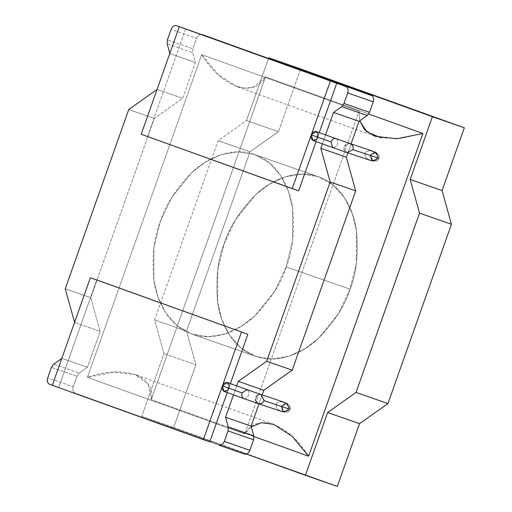 <?xml version="1.0" encoding="UTF-8"?>
<svg xmlns="http://www.w3.org/2000/svg" width="512" height="512" viewBox="0 0 512 512"><rect width="100%" height="100%" fill="white"/><g stroke="black" fill="none" stroke-linecap="round" stroke-linejoin="round"><path stroke-width="0.38" stroke-dasharray="2.56 1.92" d="M163.974 353.645L154.611 319.955L186.528 331.085L195.891 364.768L163.974 353.645L195.891 364.768L173.664 427.52L337.325 486.4L141.754 416.397L173.664 427.52L195.891 364.768L186.528 331.085L154.611 319.955L218.106 140.666L250.016 151.795L186.528 331.085L250.016 151.795L218.106 140.666L246.509 120.57L278.426 131.693L250.016 151.795L278.426 131.693L246.509 120.57L268.506 58.451L246.509 120.57L218.106 140.666L154.611 319.955L163.974 353.645L141.754 416.397L163.974 353.645M300.646 68.941L278.426 131.693L300.646 68.941M246.458 454.067L141.754 416.397L246.458 454.067M350.016 289.19C345.338 305.075 334.79 321.491 318.381 338.451C301.901 354.227 276.57 364.23 255.328 356.192C233.83 348.858 220.512 324.941 217.67 302.214C215.616 278.618 217.766 259.181 224.128 243.898C228.8 228.013 239.347 211.597 255.763 194.643C272.237 178.867 297.574 168.858 318.816 176.902C340.307 184.23 353.632 208.147 356.474 230.874C358.528 254.47 356.371 273.914 350.016 289.19L356.403 263.085L356.442 230.637L352.275 213.606L344.499 197.798L333.011 184.973L318.374 176.742L301.933 174.086L285.114 176.902L269.338 184.275L255.584 194.803L235.475 219.795L224.128 243.898L217.741 270.01L217.702 302.451L221.869 319.488L229.638 335.29L241.126 348.122L255.763 356.346L272.211 359.002L289.03 356.192L304.8 348.813L318.554 338.285L338.662 313.299L350.016 289.19L286.182 266.938L274.835 291.046L254.726 316.032L240.973 326.566L225.197 333.939L208.378 336.755L191.936 334.093L177.299 325.869L165.811 313.043L158.035 297.235L153.869 280.205L153.907 247.757L160.294 221.651L171.648 197.542L191.757 172.55L205.51 162.022L221.28 154.65L238.099 151.834L254.547 154.496L269.184 162.72L280.672 175.546L288.442 191.354L292.608 208.384L292.57 240.832L286.182 266.938L350.016 289.19L338.662 313.299L318.554 338.285L304.8 348.813L289.03 356.192L272.211 359.002L255.763 356.346L241.126 348.122L229.638 335.29L221.869 319.488L217.702 302.451L217.741 270.01L224.128 243.898L235.475 219.795L255.584 194.803L269.338 184.275L285.114 176.902L301.933 174.086L318.374 176.742L333.011 184.973L344.499 197.798L352.275 213.606L356.442 230.637L356.403 263.085L350.016 289.19L286.182 266.938C292.544 251.661 294.694 232.224 292.64 208.621C289.798 185.894 276.48 161.984 254.982 154.65C233.741 146.605 208.41 156.614 191.93 172.39C175.52 189.344 164.973 205.766 160.294 221.651C153.939 236.928 151.782 256.365 153.837 279.962C156.678 302.688 170.003 326.605 191.494 333.939C212.736 341.984 238.074 331.974 254.547 316.198C270.963 299.245 281.51 282.822 286.182 266.938L292.57 240.832L292.608 208.384L288.442 191.354L280.672 175.546L269.184 162.72L254.547 154.496L238.099 151.834L221.28 154.65L205.51 162.022L191.757 172.55L171.648 197.542L160.294 221.651L153.907 247.757L153.869 280.205L158.035 297.235L165.811 313.043L177.299 325.869L191.936 334.093L208.378 336.755L225.197 333.939L240.973 326.566L254.726 316.032L274.835 291.046L286.182 266.938L350.016 289.19C356.371 273.914 358.528 254.47 356.474 230.874C353.632 208.147 340.307 184.23 318.816 176.902C297.574 168.858 272.237 178.867 255.763 194.643C239.347 211.597 228.8 228.013 224.128 243.898C217.766 259.181 215.616 278.618 217.67 302.214C220.512 324.941 233.83 348.858 255.328 356.192C276.57 364.23 301.901 354.227 318.381 338.451C334.79 321.491 345.338 305.075 350.016 289.19M347.866 152.877L351.04 143.91L347.866 152.877M325.555 134.88L322.381 143.846L325.555 134.88M258.982 403.878L262.157 394.912L258.982 403.878M236.672 385.888L233.498 394.848L236.672 385.888M244.512 454.08L74.989 393.088C72.96 391.994 72.378 389.888 73.229 386.758L76.954 376.243L79.258 373.043L87.443 367.251L100.141 331.392L90.784 297.702L154.272 118.413L182.682 98.317L195.379 62.458L192.678 52.749L192.902 48.8L196.627 38.285C197.933 35.322 199.712 34.061 201.965 34.509C199.712 34.061 197.933 35.322 196.627 38.285L171.098 29.389L196.627 38.285L192.902 48.8L167.373 39.898L192.902 48.8L192.678 52.749L167.149 43.846L192.678 52.749L195.379 62.458L169.843 53.555L157.146 89.414L169.843 53.555L195.379 62.458L182.682 98.317L157.146 89.414L182.682 98.317L154.272 118.413L128.742 109.517L154.272 118.413L90.784 297.702L65.248 288.806L90.784 297.702L100.141 331.392L74.611 322.49L61.914 358.349L74.611 322.49L100.141 331.392L87.443 367.251L61.914 358.349L87.443 367.251L79.258 373.043L53.722 364.147L79.258 373.043L76.954 376.243L51.418 367.347L76.954 376.243L73.229 386.758L47.699 377.856L73.229 386.758C72.378 389.888 72.96 391.994 74.989 393.088L218.982 445.178M209.754 441.856L52.326 385.222L209.754 441.856M316.09 141.581L319.264 132.614L316.09 141.581M185.664 28.928L147.571 136.506L141.184 134.278L298.637 190.854L147.571 136.506L185.664 28.928M227.2 392.582L230.374 383.622L227.2 392.582M52.301 385.28L58.682 387.507L52.301 385.28M96.781 279.936L58.682 387.507L96.781 279.936M287.91 409.773L287.11 410.586L288.435 408.794L290.24 409.395L287.898 412.096L283.066 411.642L287.898 412.096L290.24 409.395L290.08 405.741L285.882 403.123L287.424 403.354L290.24 409.395L284.416 412.371L281.542 406.496M285.882 403.123L290.08 405.741L290.24 409.395L287.424 403.354L281.6 406.323L284.416 412.371L290.24 409.395L288.435 408.794L290.24 409.395L288.435 408.794L288.525 406.566L288.646 407.661M284 402.208L287.424 403.354L283.315 402.003L279.821 401.798L277.037 402.976L275.981 404.474L276.218 407.296L277.594 409.19L281.005 411.232L277.594 409.19L276.218 407.296L275.981 404.474L277.037 402.976L279.821 401.798L283.827 402.15M376.8 158.771L375.994 159.578L377.325 157.792L379.13 158.394L376.781 161.088L371.955 160.64L376.781 161.088L379.13 158.394L378.97 154.733L374.771 152.122L376.314 152.346L379.13 158.394L373.299 161.37L370.426 155.488M374.771 152.122L378.97 154.733L379.13 158.394L377.325 157.792L377.536 156.653M372.883 151.2L376.314 152.346L370.483 155.322L373.299 161.37L379.13 158.394L377.325 157.792L379.13 158.394L376.314 152.346L372.205 150.995L368.704 150.797L365.92 151.968L364.87 153.466L364.73 155.046L366.483 158.189L369.888 160.23L366.483 158.189L365.107 156.294L364.87 153.466L365.92 151.968L368.704 150.797L372.717 151.142M201.702 54.624C221.466 87.232 254.24 98.784 265.53 76.877L151.251 399.597C156.198 375.878 123.546 364.378 87.418 377.344L201.702 54.624L359.059 111.238L359.738 120.838L359.059 111.238L201.702 54.624L87.418 377.344L113.261 372.122L135.386 374.592L148.314 384.531L151.251 399.597L265.53 76.877L253.427 87.046L245.523 88.269L236.653 86.502L218.182 74.566L201.702 54.624M368.704 113.997L265.53 76.877L368.704 113.997M253.946 436.544L151.251 399.597L253.946 436.544M251.309 426.867L244.781 433.965L87.418 377.344L244.781 433.965L359.059 111.238L244.781 433.965C256.07 412.051 288.845 423.603 308.608 456.211M286.182 266.938C281.51 282.822 270.963 299.245 254.547 316.198C238.074 331.974 212.736 341.984 191.494 333.939C170.003 326.605 156.678 302.688 153.837 279.962C151.782 256.365 153.939 236.928 160.294 221.651C164.973 205.766 175.52 189.344 191.93 172.39C208.41 156.614 233.741 146.605 254.982 154.65C276.48 161.984 289.798 185.894 292.64 208.621C294.694 232.224 292.544 251.661 286.182 266.938M422.893 133.491L400.954 138.381L381.011 137.888M255.219 400.147L257.798 394.861L261.242 394.611M243.75 398.541C245.926 400.173 250.17 394.304 248.717 391.674L246.944 389.581L248.717 391.674C250.17 394.304 245.926 400.173 243.75 398.541M261.126 394.573L257.139 395.264L255.238 400.23L258.336 403.667M224 391.43L228.8 388.07L227.219 382.483M312.883 140.429L317.664 137.126M317.683 137.069L316.102 131.482M335.808 138.566C338.541 138.65 338.15 145.856 335.354 147.008L332.614 147.526L335.354 147.008C338.15 145.856 338.541 138.65 335.808 138.566M350.003 143.565L346.029 144.256L344.122 149.229L344.442 150.195L347.226 152.659L344.442 150.195C342.227 147.283 347.155 141.67 350.208 143.629M191.936 334.093L255.763 356.346L191.936 334.093M254.547 154.496L318.374 176.742L254.547 154.496M280.966 411.219L284.416 412.371L280.973 411.219M369.85 160.211L373.299 161.37L369.856 160.218M374.925 136.25L236.653 86.502M273.658 424.339L135.386 374.592M257.139 395.264C255.558 396.55 254.925 398.208 255.238 400.23M346.029 144.256C344.448 145.542 343.808 147.2 344.122 149.229"/><path stroke-width="0.77" d="M268.506 58.451L268.73 57.818L300.646 68.941L268.73 57.818L464.301 127.821L300.646 68.941L464.301 127.821L432.39 116.698L410.17 179.45L442.08 190.573L464.301 127.821L442.08 190.573L410.17 179.45L419.526 213.133L451.443 224.262L442.08 190.573L451.443 224.262L419.526 213.133L356.038 392.422L387.955 403.552L451.443 224.262L387.955 403.552L356.038 392.422L327.629 412.525L359.546 423.648L387.955 403.552L359.546 423.648L327.629 412.525L305.408 475.277L337.325 486.4L359.546 423.648L337.325 486.4L246.458 454.067L305.408 475.277L327.629 412.525L356.038 392.422L419.526 213.133L410.17 179.45L432.39 116.698L268.73 57.818L268.506 58.451M346.336 157.197L347.866 152.877L346.336 157.197L320.806 148.294L346.336 157.197L355.699 190.88L346.336 157.197M176.435 25.606L345.958 86.598C347.987 87.693 348.576 89.798 347.718 92.928L344 103.443L341.69 106.643L333.504 112.435L341.69 106.643L367.226 115.546L369.53 112.346L344 103.443L369.53 112.346L373.254 101.83L347.718 92.928L373.254 101.83C374.106 98.701 373.517 96.589 371.494 95.501L176.435 25.606C174.182 25.158 172.403 26.419 171.098 29.389L167.373 39.898L167.149 43.846L169.843 53.555L167.149 43.846L167.373 39.898L171.098 29.389C172.403 26.419 174.182 25.158 176.435 25.606L345.958 86.598C347.987 87.693 348.576 89.798 347.718 92.928L344 103.443L341.69 106.643L367.226 115.546L359.034 121.338L351.04 143.91L359.034 121.338L333.504 112.435L325.555 134.88L333.504 112.435L359.034 121.338L367.226 115.546L369.53 112.346L373.254 101.83C374.106 98.701 373.517 96.589 371.494 95.501L201.92 34.49M322.381 143.846L320.806 148.294L330.163 181.984L355.699 190.88L330.163 181.984L266.675 361.274L292.205 370.17L355.699 190.88L292.205 370.17L266.675 361.274L238.266 381.37L263.802 390.272L292.205 370.17L263.802 390.272L238.266 381.37L236.672 385.888L238.266 381.37L266.675 361.274L330.163 181.984L320.806 148.294L322.381 143.846M251.104 426.131L258.982 403.878L251.104 426.131L225.568 417.229L251.104 426.131L253.798 435.84L251.104 426.131M262.157 394.912L263.802 390.272L262.157 394.912M233.498 394.848L225.568 417.229L228.269 426.938L253.798 435.84L228.269 426.938L228.045 430.886L253.574 439.789L253.798 435.84L253.574 439.789L228.045 430.886L224.32 441.402L249.85 450.304L253.574 439.789L249.85 450.304L224.32 441.402C223.014 444.365 221.235 445.626 218.982 445.178L244.538 454.086L218.982 445.178C221.235 445.626 223.014 444.365 224.32 441.402L228.045 430.886L228.269 426.938L225.568 417.229L233.498 394.848M244.512 454.08C246.765 454.528 248.544 453.267 249.85 450.304C248.544 453.267 246.765 454.528 244.512 454.08M52.326 385.222L49.453 384.186C47.43 383.098 46.842 380.986 47.699 377.856L51.418 367.347L53.722 364.147L61.914 358.349L53.722 364.147L51.418 367.347L47.699 377.856C46.842 380.986 47.43 383.098 49.453 384.186L52.326 385.222M74.611 322.49L65.248 288.806L128.742 109.517L157.146 89.414L128.742 109.517L65.248 288.806L74.611 322.49M330.349 81.056L292.256 188.627L298.637 190.854L316.09 141.581L298.637 190.854L141.184 134.278L179.283 26.701L336.73 83.277L179.283 26.701L185.664 28.928L179.283 26.701L141.184 134.278L292.256 188.627L330.349 81.056M319.264 132.614L336.73 83.277L185.664 28.928L336.73 83.277L319.264 132.614M241.466 332.058L203.366 439.635L209.754 441.856L227.2 392.582L209.754 441.856L52.301 385.28L90.394 277.709L247.846 334.285L90.394 277.709L52.301 385.28L203.366 439.635L241.466 332.058M230.374 383.622L247.846 334.285L96.781 279.936L247.846 334.285L230.374 383.622M285.882 403.123L281.6 406.323L285.882 403.123L281.6 406.323L283.066 411.642L281.542 406.496M288.525 406.566L286.4 403.494L283.315 402.003L286.4 403.494L288.525 406.566M258.272 403.642L281.005 411.232L283.974 411.648L287.11 410.586L283.974 411.648L281.005 411.232M374.771 152.122L370.483 155.322L374.771 152.122L370.483 155.322L371.955 160.64L370.426 155.488M377.414 155.565L375.29 152.493L372.205 150.995L375.29 152.493L377.414 155.565M347.155 152.64L369.888 160.23L372.858 160.646L375.994 159.578L372.858 160.646L369.888 160.23M381.011 137.888L366.662 131.68L359.738 120.838L364.819 129.984L374.925 136.25L397.05 138.72L422.893 133.491L368.704 113.997L422.893 133.491L308.608 456.211L253.946 436.544L308.608 456.211L292.128 436.275L273.658 424.339L261.389 422.72L251.309 426.867M308.608 456.211L422.893 133.491M377.536 156.653L376.8 158.771M288.646 407.661L287.91 409.773M283.904 402.176L261.242 394.611L264.058 400.659C262.822 403.264 260.851 404.243 258.144 403.603L255.219 400.147M258.227 403.629L258.144 403.603C260.851 404.243 262.822 403.264 264.058 400.659L288.435 408.794L264.058 400.659L261.114 394.566L246.944 389.581L242.144 392.941C241.389 395.718 241.926 397.581 243.75 398.541L224 391.43L222.419 385.843L242.144 392.941L246.944 389.581L227.219 382.483L222.419 385.843C222.982 383.661 224.576 382.541 227.194 382.477C229.197 384.147 229.734 386.016 228.8 388.07C228.23 390.253 226.637 391.379 224.019 391.443C222.022 389.766 221.485 387.904 222.419 385.843L242.144 392.941C241.389 395.718 241.926 397.581 243.75 398.541L258.336 403.667M311.302 134.842C311.872 132.659 313.466 131.533 316.083 131.469C318.08 133.146 318.618 135.008 317.683 137.069C317.114 139.251 315.52 140.371 312.909 140.435C310.906 138.765 310.368 136.896 311.302 134.842L312.883 140.429L332.608 147.526L331.027 141.939C332.192 139.309 333.779 138.182 335.808 138.566L316.102 131.482L311.302 134.842L331.027 141.939L311.302 134.842M350.016 143.571L335.808 138.566C333.779 138.182 332.192 139.309 331.027 141.939L332.614 147.526L347.226 152.659L352.941 149.651C353.626 146.848 352.71 144.845 350.208 143.629L335.808 138.566L350.208 143.629C352.71 144.845 353.626 146.848 352.941 149.651L347.219 152.659M352.941 149.651L377.325 157.792L352.941 149.651M372.787 151.168L350.125 143.603"/></g></svg>
